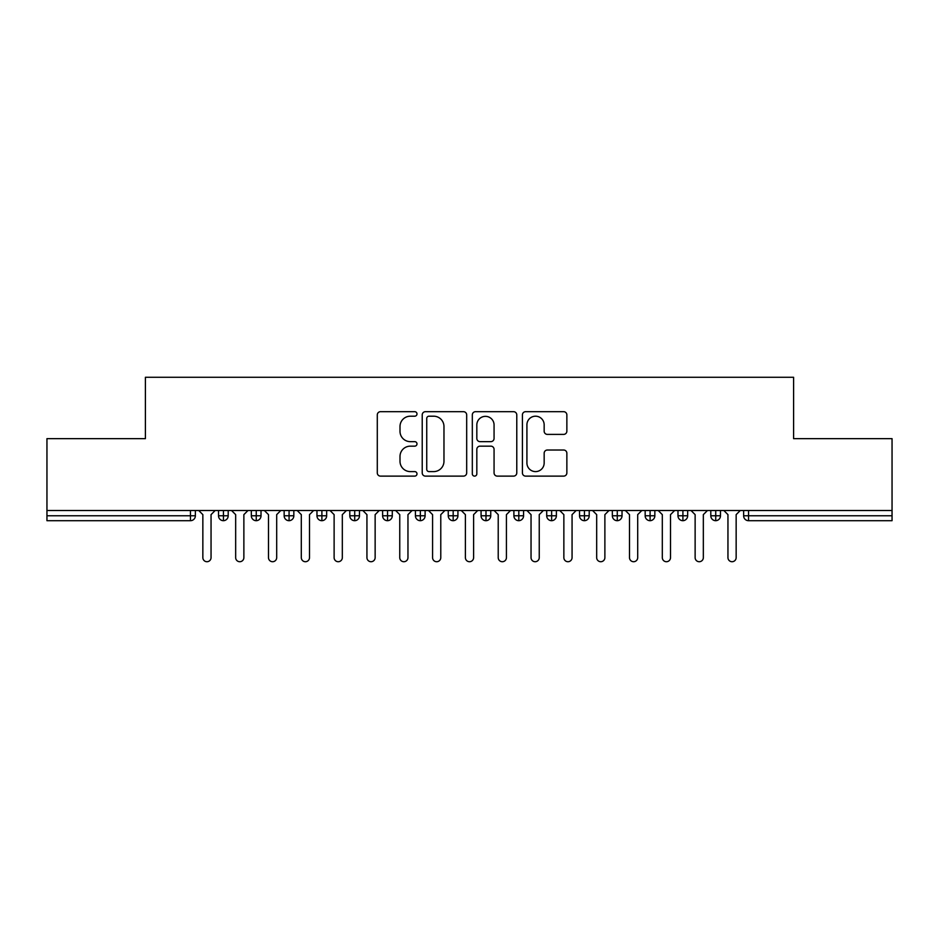 <?xml version="1.0" encoding="UTF-8"?>
<svg xmlns="http://www.w3.org/2000/svg" width="939" height="939" viewBox="0 0 939 939"><rect width="100%" height="100%" fill="white"/><g stroke="black" fill="none" stroke-linecap="round" stroke-linejoin="round"><path stroke-width="1.41" d="M416.986 413.946A2.254 2.254 0 0 0 414.733 411.681L380.506 411.681A3.216 3.216 0 0 0 377.29 414.909L377.29 472.892A3.216 3.216 0 0 0 380.506 476.12L414.733 476.12A2.254 2.254 0 0 0 416.986 473.855A2.254 2.254 0 0 0 414.733 471.601L410.308 471.601A10.306 10.306 0 0 1 400.002 461.295L400.002 456.46A10.306 10.306 0 0 1 410.308 446.154L414.733 446.154A2.254 2.254 0 0 0 416.986 443.901A2.254 2.254 0 0 0 414.733 441.647L410.308 441.647A10.306 10.306 0 0 1 400.002 431.341L400.002 426.506A10.306 10.306 0 0 1 410.308 416.2L414.733 416.2A2.254 2.254 0 0 0 416.986 413.946M563.646 434.393A3.216 3.216 0 0 0 566.863 431.177L566.863 414.909A3.216 3.216 0 0 0 563.646 411.681L525.629 411.681A3.216 3.216 0 0 0 522.413 414.909L522.413 472.892A3.216 3.216 0 0 0 525.629 476.12L563.646 476.12A3.216 3.216 0 0 0 566.863 472.892L566.863 453.244A3.216 3.216 0 0 0 563.646 450.016L547.378 450.016A3.216 3.216 0 0 0 544.162 453.244L544.162 462.986A8.615 8.615 0 0 1 535.535 471.601A8.615 8.615 0 0 1 526.92 462.986L526.92 424.815A8.615 8.615 0 0 1 535.535 416.2A8.615 8.615 0 0 1 544.162 424.815L544.162 431.177A3.216 3.216 0 0 0 547.378 434.393L563.646 434.393M46.95 510.523L892.05 510.523L892.05 438.654L793.596 438.654L793.596 377.278L145.404 377.278L145.404 438.654L46.95 438.654L46.95 515.781L190.453 515.781L190.453 510.523M466.683 414.909A3.216 3.216 0 0 0 463.455 411.681L425.449 411.681A3.216 3.216 0 0 0 422.221 414.909L422.221 472.892A3.216 3.216 0 0 0 425.449 476.12L463.455 476.12A3.216 3.216 0 0 0 466.683 472.892L466.683 414.909M475.545 411.681L513.551 411.681A3.216 3.216 0 0 1 516.779 414.909L516.779 472.892A3.216 3.216 0 0 1 513.551 476.12L497.283 476.12A3.216 3.216 0 0 1 494.067 472.892L494.067 449.382A3.216 3.216 0 0 0 490.839 446.154L480.052 446.154A3.216 3.216 0 0 0 476.824 449.382L476.824 473.855A2.254 2.254 0 0 1 474.571 476.12A2.254 2.254 0 0 1 472.317 473.855L472.317 414.909A3.216 3.216 0 0 1 475.545 411.681M195.371 510.523L195.371 515.781A4.918 4.918 0 0 1 190.453 520.699L46.95 520.699L46.95 515.781M892.05 510.523L892.05 520.699L748.547 520.699A4.918 4.918 0 0 1 743.629 515.781L743.629 510.523L743.629 515.781A4.918 4.918 0 0 0 748.547 520.699L748.547 515.781L892.05 515.781M223.435 520.699A4.918 4.918 0 0 1 218.517 515.781L218.517 510.523L218.517 515.781A4.918 4.918 0 0 0 223.435 520.699A4.918 4.918 0 0 0 228.2 515.781L228.2 510.523L228.2 515.781A4.918 4.918 0 0 1 223.435 520.699L223.435 515.781L228.2 515.781M223.435 510.523L223.435 515.781L218.517 515.781M190.453 520.699A4.918 4.918 0 0 0 195.371 515.781A4.918 4.918 0 0 1 190.453 520.699L190.453 515.781L195.371 515.781M256.253 510.523L256.253 515.781L251.335 515.781L251.335 510.523L251.335 515.781A4.918 4.918 0 0 0 256.253 520.699A4.918 4.918 0 0 0 261.019 515.781L261.019 510.523L261.019 515.781A4.918 4.918 0 0 1 256.253 520.699A4.918 4.918 0 0 1 251.335 515.781A4.918 4.918 0 0 0 256.253 520.699L256.253 515.781L261.019 515.781M289.071 510.523L289.071 515.781L284.153 515.781L284.153 510.523L284.153 515.781A4.918 4.918 0 0 0 289.071 520.699A4.918 4.918 0 0 0 293.837 515.781L293.837 510.523L293.837 515.781A4.918 4.918 0 0 1 289.071 520.699A4.918 4.918 0 0 1 284.153 515.781A4.918 4.918 0 0 0 289.071 520.699L289.071 515.781L293.837 515.781M321.889 510.523L321.889 520.699A4.918 4.918 0 0 1 316.971 515.781L316.971 510.523L316.971 515.781A4.918 4.918 0 0 0 321.889 520.699A4.918 4.918 0 0 0 326.655 515.781L326.655 510.523M354.719 510.523L354.719 520.699A4.918 4.918 0 0 1 349.789 515.781A4.918 4.918 0 0 0 354.719 520.699A4.918 4.918 0 0 1 349.789 515.781L349.789 510.523M359.473 510.523L359.473 515.781A4.918 4.918 0 0 1 354.719 520.699A4.918 4.918 0 0 0 359.473 515.781L349.789 515.781M387.537 510.523L387.537 515.781L382.607 515.781L382.607 510.523L382.607 515.781A4.918 4.918 0 0 0 387.537 520.699A4.918 4.918 0 0 0 392.291 515.781L392.291 510.523L392.291 515.781A4.918 4.918 0 0 1 387.537 520.699A4.918 4.918 0 0 1 382.607 515.781A4.918 4.918 0 0 0 387.537 520.699L387.537 515.781L392.291 515.781M420.355 520.699A4.918 4.918 0 0 1 415.425 515.781L415.425 510.523L415.425 515.781A4.918 4.918 0 0 0 420.355 520.699A4.918 4.918 0 0 0 425.109 515.781L425.109 510.523L425.109 515.781A4.918 4.918 0 0 1 420.355 520.699L420.355 515.781L425.109 515.781M453.173 510.523L453.173 515.781L448.255 515.781L448.255 510.523L448.255 515.781A4.918 4.918 0 0 0 453.173 520.699A4.918 4.918 0 0 0 457.927 515.781L457.927 510.523L457.927 515.781A4.918 4.918 0 0 1 453.173 520.699A4.918 4.918 0 0 1 448.255 515.781A4.918 4.918 0 0 0 453.173 520.699L453.173 515.781L457.927 515.781M485.991 510.523L485.991 520.699A4.918 4.918 0 0 1 481.073 515.781L481.073 510.523L481.073 515.781A4.918 4.918 0 0 0 485.991 520.699A4.918 4.918 0 0 0 490.745 515.781L490.745 510.523M518.809 510.523L518.809 520.699A4.918 4.918 0 0 1 513.891 515.781L513.891 510.523L513.891 515.781A4.918 4.918 0 0 0 518.809 520.699A4.918 4.918 0 0 0 523.575 515.781L523.575 510.523M551.627 510.523L551.627 520.699A4.918 4.918 0 0 1 546.709 515.781L546.709 510.523L546.709 515.781A4.918 4.918 0 0 0 551.627 520.699A4.918 4.918 0 0 0 556.393 515.781L556.393 510.523M584.445 510.523L584.445 515.781L579.527 515.781L579.527 510.523L579.527 515.781A4.918 4.918 0 0 0 584.445 520.699A4.918 4.918 0 0 0 589.211 515.781L589.211 510.523L589.211 515.781A4.918 4.918 0 0 1 584.445 520.699A4.918 4.918 0 0 1 579.527 515.781A4.918 4.918 0 0 0 584.445 520.699L584.445 515.781L589.211 515.781M617.275 510.523L617.275 515.781L612.345 515.781L612.345 510.523L612.345 515.781A4.918 4.918 0 0 0 617.275 520.699A4.918 4.918 0 0 0 622.029 515.781L622.029 510.523L622.029 515.781A4.918 4.918 0 0 1 617.275 520.699A4.918 4.918 0 0 1 612.345 515.781A4.918 4.918 0 0 0 617.275 520.699L617.275 515.781L622.029 515.781M650.093 510.523L650.093 515.781L645.163 515.781L645.163 510.523L645.163 515.781A4.918 4.918 0 0 0 650.093 520.699A4.918 4.918 0 0 0 654.847 515.781L654.847 510.523L654.847 515.781A4.918 4.918 0 0 1 650.093 520.699A4.918 4.918 0 0 1 645.163 515.781A4.918 4.918 0 0 0 650.093 520.699L650.093 515.781L654.847 515.781M682.911 510.523L682.911 520.699A4.918 4.918 0 0 1 677.981 515.781L677.981 510.523L677.981 515.781A4.918 4.918 0 0 0 682.911 520.699A4.918 4.918 0 0 0 687.665 515.781L687.665 510.523M715.729 510.523L715.729 520.699A4.918 4.918 0 0 1 710.8 515.781L710.8 510.523L710.8 515.781A4.918 4.918 0 0 0 715.729 520.699A4.918 4.918 0 0 0 720.483 515.781L720.483 510.523M420.355 510.523L420.355 515.781L415.425 515.781M428.994 416.2A2.254 2.254 0 0 0 426.74 418.454L426.74 469.347A2.254 2.254 0 0 0 428.994 471.601L433.665 471.601A10.306 10.306 0 0 0 443.971 461.295L443.971 426.506A10.306 10.306 0 0 0 433.665 416.2L428.994 416.2M494.067 424.98A8.615 8.615 0 0 0 485.451 416.353A8.615 8.615 0 0 0 476.824 424.98L476.824 438.419A3.216 3.216 0 0 0 480.052 441.647L490.839 441.647A3.216 3.216 0 0 0 494.067 438.419L494.067 424.98M202.847 557.625L202.847 514.631L202.847 557.625A4.108 4.108 0 0 0 206.944 561.722A4.108 4.108 0 0 0 211.052 557.625L211.052 514.631L211.052 557.625M215.148 510.523L211.052 514.631M202.847 514.631L198.739 510.523M235.666 557.625L235.666 514.631L235.666 557.625A4.108 4.108 0 0 0 239.762 561.722A4.108 4.108 0 0 0 243.87 557.625L243.87 514.631L243.87 557.625M268.484 557.625L268.484 514.631L268.484 557.625A4.108 4.108 0 0 0 272.58 561.722A4.108 4.108 0 0 0 276.688 557.625L276.688 514.631L276.688 557.625M301.302 557.625L301.302 514.631L301.302 557.625A4.108 4.108 0 0 0 305.398 561.722A4.108 4.108 0 0 0 309.506 557.625L309.506 514.631L309.506 557.625M334.12 557.625L334.12 514.631L334.12 557.625A4.108 4.108 0 0 0 338.228 561.722A4.108 4.108 0 0 0 342.324 557.625L342.324 514.631L342.324 557.625M247.966 510.523L243.87 514.631M235.666 514.631L231.557 510.523M280.784 510.523L276.688 514.631M268.484 514.631L264.375 510.523M313.603 510.523L309.506 514.631M301.302 514.631L297.194 510.523M346.432 510.523L342.324 514.631M334.12 514.631L330.023 510.523M366.938 557.625L366.938 514.631L366.938 557.625A4.108 4.108 0 0 0 371.046 561.722A4.108 4.108 0 0 0 375.142 557.625L375.142 514.631L375.142 557.625M379.25 510.523L375.142 514.631M366.938 514.631L362.841 510.523M399.756 557.625L399.756 514.631L399.756 557.625A4.108 4.108 0 0 0 403.864 561.722A4.108 4.108 0 0 0 407.96 557.625L407.96 514.631L407.96 557.625M432.574 557.625L432.574 514.631L432.574 557.625A4.108 4.108 0 0 0 436.682 561.722A4.108 4.108 0 0 0 440.778 557.625L440.778 514.631L440.778 557.625M465.392 557.625L465.392 514.631L465.392 557.625A4.108 4.108 0 0 0 469.5 561.722A4.108 4.108 0 0 0 473.608 557.625L473.608 514.631L473.608 557.625M412.068 510.523L407.96 514.631M399.756 514.631L395.659 510.523M444.886 510.523L440.778 514.631M432.574 514.631L428.477 510.523M477.705 510.523L473.608 514.631M465.392 514.631L461.295 510.523M498.222 557.625L498.222 514.631L498.222 557.625A4.108 4.108 0 0 0 502.318 561.722A4.108 4.108 0 0 0 506.426 557.625L506.426 514.631L506.426 557.625M510.523 510.523L506.426 514.631M498.222 514.631L494.114 510.523M531.04 557.625L531.04 514.631L531.04 557.625A4.108 4.108 0 0 0 535.136 561.722A4.108 4.108 0 0 0 539.244 557.625L539.244 514.631L539.244 557.625M543.341 510.523L539.244 514.631M531.04 514.631L526.932 510.523M563.858 557.625L563.858 514.631L563.858 557.625A4.108 4.108 0 0 0 567.954 561.722A4.108 4.108 0 0 0 572.062 557.625L572.062 514.631L572.062 557.625M576.159 510.523L572.062 514.631M563.858 514.631L559.75 510.523M596.676 557.625L596.676 514.631L596.676 557.625A4.108 4.108 0 0 0 600.772 561.722A4.108 4.108 0 0 0 604.88 557.625L604.88 514.631L604.88 557.625M608.977 510.523L604.88 514.631M596.676 514.631L592.568 510.523M629.494 557.625L629.494 514.631L629.494 557.625A4.108 4.108 0 0 0 633.602 561.722A4.108 4.108 0 0 0 637.698 557.625L637.698 514.631L637.698 557.625M641.807 510.523L637.698 514.631M629.494 514.631L625.397 510.523M662.312 557.625L662.312 514.631L662.312 557.625A4.108 4.108 0 0 0 666.42 561.722A4.108 4.108 0 0 0 670.516 557.625L670.516 514.631L670.516 557.625M674.625 510.523L670.516 514.631M662.312 514.631L658.216 510.523M695.13 557.625L695.13 514.631L695.13 557.625A4.108 4.108 0 0 0 699.238 561.722A4.108 4.108 0 0 0 703.334 557.625L703.334 514.631L703.334 557.625M707.443 510.523L703.334 514.631M695.13 514.631L691.034 510.523M727.948 557.625L727.948 514.631L727.948 557.625A4.108 4.108 0 0 0 732.056 561.722A4.108 4.108 0 0 0 736.153 557.625L736.153 514.631L736.153 557.625M740.261 510.523L736.153 514.631M727.948 514.631L723.852 510.523M748.547 510.523L748.547 515.781L743.629 515.781A4.918 4.918 0 0 0 748.547 520.699M316.971 515.781A4.918 4.918 0 0 0 321.889 520.699A4.918 4.918 0 0 0 326.655 515.781L316.971 515.781M481.073 515.781A4.918 4.918 0 0 0 485.991 520.699A4.918 4.918 0 0 0 490.745 515.781L481.073 515.781M513.891 515.781A4.918 4.918 0 0 0 518.809 520.699A4.918 4.918 0 0 0 523.575 515.781L513.891 515.781M546.709 515.781A4.918 4.918 0 0 0 551.627 520.699A4.918 4.918 0 0 0 556.393 515.781L546.709 515.781M677.981 515.781A4.918 4.918 0 0 0 682.911 520.699A4.918 4.918 0 0 0 687.665 515.781L677.981 515.781M710.8 515.781A4.918 4.918 0 0 0 715.729 520.699A4.918 4.918 0 0 0 720.483 515.781L710.8 515.781"/></g></svg>
